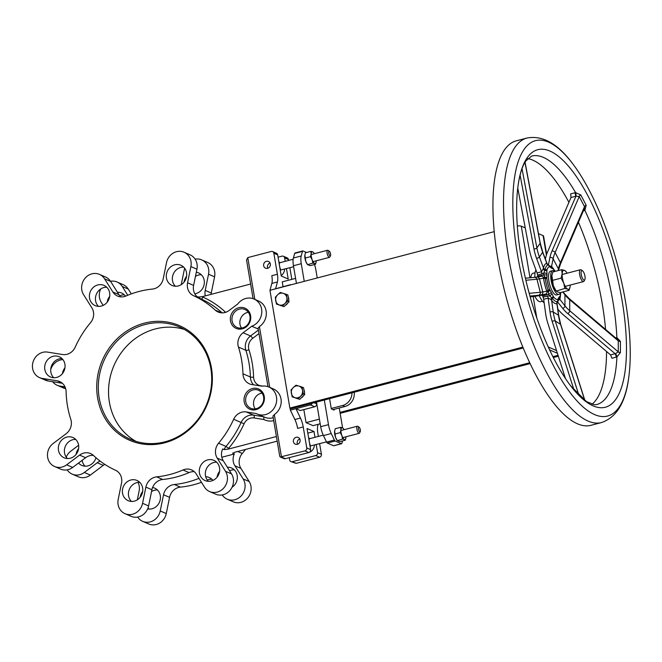 <?xml version="1.0" encoding="UTF-8"?>
<svg xmlns="http://www.w3.org/2000/svg" width="662" height="662" viewBox="0 0 662 662"><rect width="100%" height="100%" fill="white"/><g stroke="black" fill="none" stroke-linecap="round" stroke-linejoin="round"><path stroke-width="0.99" d="M288.624 260.447L288.475 259.562A2.449 2.234 -66.6 0 0 287.217 257.899L283.386 256.244A2.449 2.234 113.4 0 1 284.643 257.907L285.223 261.333M291.826 279.364L289.857 267.721M296.129 463.359L292.298 461.704A2.449 2.234 113.4 0 1 290.924 461.604L296.129 463.359L319.572 457.227A2.449 2.234 -66.6 0 0 321.409 454.298L319.614 443.681M318.389 436.407L317.859 433.279A12.255 4.121 75.3 0 1 317.818 425.575L318.157 424.309M242.598 327.864A9.806 8.929 113.4 0 1 237.12 327.475A9.806 8.929 113.4 0 1 232.817 314.93A9.806 8.929 113.4 0 1 244.907 309.485A9.806 8.929 113.4 0 1 250.004 319.117A9.806 8.929 113.4 0 1 242.598 327.864M242.333 328.84A11.031 10.046 -66.6 0 0 248.358 310.726A11.031 10.046 -66.6 0 0 230.947 315.278A11.031 10.046 -66.6 0 0 242.333 328.84M120.798 296.866A12.255 11.163 113.4 0 1 118.912 294.615L112.871 292L104.604 278.843A13.48 12.28 -66.6 0 0 99.449 274.374A13.48 12.28 -66.6 0 0 84.736 278.652A13.48 12.28 -66.6 0 0 83.578 294.656L91.853 307.813A12.255 11.163 -66.6 0 1 90.504 322.725A95.593 87.053 -66.6 0 0 75.195 347.161A12.255 11.163 -66.6 0 1 62.584 354.526L47.581 352.101A13.48 12.28 -66.6 0 0 33.1 361.808A13.48 12.28 -66.6 0 0 39.546 377.621A13.48 12.28 -66.6 0 0 42.219 378.399L57.213 380.824L61.823 382.818M54.582 466.503A13.48 12.28 -66.6 0 0 66.647 464.832L79.589 455.092L85.63 457.707L72.688 467.438A13.48 12.28 -66.6 0 1 60.614 469.118L54.582 466.503A13.48 12.28 -66.6 0 1 47.482 455.87A13.48 12.28 -66.6 0 1 53.217 443.441L66.159 433.709A12.255 11.163 -66.6 0 0 70.793 419.327A95.593 87.053 -66.6 0 1 66.109 391.664A12.255 11.163 -66.6 0 0 59.646 381.535A12.255 11.163 -66.6 0 0 57.213 380.824M125.035 513.704A13.48 12.28 -66.6 0 0 142.57 503.302L145.872 487.116L151.912 489.731L148.611 505.917A13.48 12.28 -66.6 0 1 131.068 516.319L125.035 513.704A13.48 12.28 -66.6 0 1 118.208 499.363L121.51 483.177A12.255 11.163 -66.6 0 0 115.445 470.202A95.593 87.053 -66.6 0 1 93.524 455.514A12.255 11.163 -66.6 0 0 90.57 453.569A12.255 11.163 -66.6 0 0 79.589 455.092M151.912 489.731A12.255 11.163 113.4 0 1 162.711 479.478L156.671 476.863A12.255 11.163 -66.6 0 0 145.872 487.116M156.671 476.863A95.593 87.053 -66.6 0 0 183.002 469.979L189.042 472.594A12.255 11.163 113.4 0 1 194.322 471.692M209.631 491.568A13.48 12.28 -66.6 0 0 224.344 487.298A13.48 12.28 -66.6 0 0 225.502 471.294L217.235 458.129L223.268 460.744L231.543 473.909A13.48 12.28 -66.6 0 1 230.384 489.913A13.48 12.28 -66.6 0 1 215.671 494.183L209.631 491.568A13.48 12.28 -66.6 0 1 204.475 487.108L196.209 473.942A12.255 11.163 -66.6 0 0 191.517 469.888A12.255 11.163 -66.6 0 0 183.002 469.979M263.575 416.754L253.695 415.165A12.255 11.163 -66.6 0 0 241.109 422.464A95.593 87.053 113.4 0 1 226.015 446.436L218.576 443.217A12.255 11.163 -66.6 0 0 217.235 458.129M218.576 443.217A95.593 87.053 -66.6 0 0 233.678 419.245L244.071 423.796A9.806 8.929 113.4 0 1 254.142 417.954L263.865 419.526L263.749 416.787M254.142 417.954A2.449 0.985 -80.8 0 0 253.695 415.165L246.264 411.946A12.255 11.163 -66.6 0 0 233.678 419.245M246.264 411.946L256.31 413.568A14.705 13.389 -66.6 0 0 257.228 414.015A14.705 13.389 -66.6 0 0 275.367 405.839A14.705 13.389 -66.6 0 0 268.913 387.022A14.705 13.389 -66.6 0 0 261.904 386.178L251.85 384.556A12.255 11.163 -66.6 0 1 249.425 383.852A12.255 11.163 -66.6 0 1 242.954 373.782A95.593 87.053 -66.6 0 0 238.444 347.078L245.875 350.297A95.593 87.053 113.4 0 1 250.393 377.001A12.255 11.163 -66.6 0 0 253.62 384.845M262.574 386.087L260.704 385.789A9.806 8.929 113.4 0 1 253.587 377.166A98.042 89.287 -66.6 0 0 248.953 349.776A9.806 8.929 113.4 0 1 252.677 338.323A2.449 0.538 53 0 0 250.526 335.973L243.095 332.754A12.255 11.163 -66.6 0 0 238.444 347.078M243.095 332.754L251.759 326.234A14.705 13.389 -66.6 0 0 261.747 312.836A14.705 13.389 -66.6 0 0 254.034 299.034A14.705 13.389 -66.6 0 0 237.774 303.974L229.102 310.495A12.255 11.163 -66.6 0 1 218.129 312.017A12.255 11.163 -66.6 0 1 215.216 310.114A95.593 87.053 -66.6 0 0 193.635 295.748L201.066 298.959A95.593 87.053 113.4 0 1 222.142 312.861M225.651 312.307A9.806 8.929 113.4 0 1 225.138 311.868A98.042 89.287 -66.6 0 0 203.002 297.13A9.806 8.929 113.4 0 1 202.175 296.692L198.252 297.072L196.862 296.468A12.255 11.163 113.4 0 1 193.61 285.388L187.569 282.773A12.255 11.163 -66.6 0 0 193.635 295.748M187.569 282.773L190.879 266.579A13.48 12.28 -66.6 0 0 184.053 252.239A13.48 12.28 -66.6 0 0 166.51 262.64L163.208 278.834A12.255 11.163 -66.6 0 1 152.409 289.079A95.593 87.053 -66.6 0 0 126.078 295.972A12.255 11.163 -66.6 0 1 117.563 296.063A12.255 11.163 -66.6 0 1 112.871 292M255.995 409.637A11.031 10.046 -66.6 0 0 262.02 391.532A11.031 10.046 -66.6 0 0 244.617 396.083A11.031 10.046 -66.6 0 0 255.995 409.637M56.651 377.423A11.031 10.046 113.4 0 1 50.486 376.984A11.031 10.046 113.4 0 1 45.653 362.875A11.031 10.046 113.4 0 1 59.249 356.744A11.031 10.046 113.4 0 1 64.984 367.575A11.031 10.046 113.4 0 1 56.651 377.423M178.285 285.926A11.031 10.046 113.4 0 1 172.12 285.496A11.031 10.046 113.4 0 1 167.279 271.379A11.031 10.046 113.4 0 1 180.883 265.247A11.031 10.046 113.4 0 1 186.61 276.087A11.031 10.046 113.4 0 1 178.285 285.926M101.377 306.051A11.031 10.046 113.4 0 1 95.204 305.621A11.031 10.046 113.4 0 1 90.371 291.503A11.031 10.046 113.4 0 1 103.967 285.372A11.031 10.046 113.4 0 1 109.702 296.212A11.031 10.046 113.4 0 1 101.377 306.051M134.369 501.134A11.031 10.046 113.4 0 1 128.205 500.695A11.031 10.046 113.4 0 1 123.364 486.587A11.031 10.046 113.4 0 1 136.968 480.455A11.031 10.046 113.4 0 1 142.694 491.287A11.031 10.046 113.4 0 1 134.369 501.134M211.277 481.009A11.031 10.046 113.4 0 1 205.112 480.571A11.031 10.046 113.4 0 1 200.272 466.462A11.031 10.046 113.4 0 1 213.876 460.33A11.031 10.046 113.4 0 1 219.61 471.162A11.031 10.046 113.4 0 1 211.277 481.009M70.321 458.228A11.031 10.046 113.4 0 1 64.156 457.79A11.031 10.046 113.4 0 1 59.315 443.672A11.031 10.046 113.4 0 1 72.919 437.541A11.031 10.046 113.4 0 1 78.646 448.381A11.031 10.046 113.4 0 1 70.321 458.228M164.656 442.795A62.501 56.915 -66.6 0 0 198.799 340.16A62.501 56.915 -66.6 0 0 100.169 365.962A62.501 56.915 -66.6 0 0 164.656 442.795M241.547 328.071A9.806 8.929 113.4 0 1 240.711 318.356A9.806 8.929 113.4 0 1 248.374 312.307M256.268 408.669A9.806 8.929 113.4 0 1 250.782 408.28A9.806 8.929 113.4 0 1 246.487 395.735A9.806 8.929 113.4 0 1 258.569 390.29A9.806 8.929 113.4 0 1 263.666 399.922A9.806 8.929 113.4 0 1 256.268 408.669M255.218 408.876A9.806 8.929 113.4 0 1 254.382 399.153A9.806 8.929 113.4 0 1 262.036 393.112M65.662 388.619A13.48 12.28 113.4 0 1 63.238 387.882L57.197 385.267A13.48 12.28 113.4 0 1 52.695 381.734M110.529 281.276A13.48 12.28 113.4 0 1 117.1 282.02L123.14 284.635A13.48 12.28 113.4 0 1 128.296 289.095L131.308 293.887M195.133 259.14A13.48 12.28 113.4 0 1 201.703 259.885L207.744 262.5A13.48 12.28 113.4 0 1 214.571 276.84L211.269 293.026L205.228 290.411A12.255 11.163 -66.6 0 0 205.286 295.881M211.062 294.367A12.255 11.163 113.4 0 1 211.269 293.026M245.486 449.448A95.593 87.053 113.4 0 1 242.275 453.47L237.691 451.492M277.188 441.157L234.936 452.212L232.875 453.396L234.265 454A12.255 11.163 -66.6 0 0 234.886 465.775L240.927 468.39A12.255 11.163 113.4 0 1 242.275 453.47M240.927 468.39L249.193 481.547A13.48 12.28 113.4 0 1 248.035 497.551A13.48 12.28 113.4 0 1 233.33 501.829L227.289 499.214A13.48 12.28 113.4 0 1 222.25 494.928M207.247 480.008A12.255 11.163 113.4 0 1 211.981 479.338M201.463 482.317A95.593 87.053 113.4 0 1 180.37 487.124L174.329 484.51A12.255 11.163 -66.6 0 0 163.531 494.754L160.221 510.948A13.48 12.28 113.4 0 1 142.686 521.35A13.48 12.28 113.4 0 1 137.646 517.063M163.531 494.754L169.571 497.369A12.255 11.163 113.4 0 1 180.37 487.124M169.571 497.369L166.261 513.563A13.48 12.28 113.4 0 1 148.727 523.965L142.686 521.35M100.152 461.116A12.255 11.163 -66.6 0 0 97.248 462.738L103.289 465.353A12.255 11.163 113.4 0 1 104.795 464.376M103.289 465.353L90.346 475.084A13.48 12.28 113.4 0 1 78.273 476.764L72.232 474.149A13.48 12.28 113.4 0 1 67.193 469.863M201.314 274.755A11.031 10.046 -66.6 0 0 195.456 276.36M124.398 294.88A11.031 10.046 -66.6 0 0 119.781 295.815M157.399 489.963A11.031 10.046 -66.6 0 0 151.54 491.56M148.065 507.878A11.031 10.046 -66.6 0 0 149.115 509.086M234.307 469.838A11.031 10.046 -66.6 0 0 229.598 470.806M82.146 460.33A11.031 10.046 -66.6 0 0 85.067 466.18M164.929 441.827A61.276 55.807 113.4 0 1 130.662 439.411A61.276 55.807 113.4 0 1 103.793 361.005A61.276 55.807 113.4 0 1 179.344 326.937A61.276 55.807 113.4 0 1 211.203 387.146A61.276 55.807 113.4 0 1 164.929 441.827M135.892 441.339A61.276 55.807 113.4 0 1 114.013 365.432A61.276 55.807 113.4 0 1 184.334 329.436M583.892 280.051A4.899 1.647 -104.7 0 1 581.203 274.3A4.899 1.647 -104.7 0 1 582.51 270.783A4.899 1.647 -104.7 0 1 584.695 274.945A4.899 1.647 -104.7 0 1 584.827 279.637A4.899 1.647 -104.7 0 1 583.892 280.051M582.51 270.783L581.244 269.93A6.124 2.06 75.3 0 0 580.988 269.782A6.124 2.06 75.3 0 0 580.433 269.724A6.124 2.06 75.3 0 0 579.804 275.409A6.124 2.06 75.3 0 0 582.974 281.515A6.124 2.06 75.3 0 0 583.536 281.582A6.124 2.06 75.3 0 0 584.141 281.002L584.827 279.637M330.04 255.863A2.449 0.828 -104.7 0 1 328.691 252.983A2.449 0.828 -104.7 0 1 329.345 251.221A2.449 0.828 -104.7 0 1 330.437 253.306A2.449 0.828 -104.7 0 1 330.503 255.656A2.449 0.828 -104.7 0 1 330.04 255.863M329.345 251.221L328.079 250.368A3.674 1.233 75.3 0 0 327.93 250.286A3.674 1.233 75.3 0 0 327.591 250.244A3.674 1.233 75.3 0 0 327.218 253.662A3.674 1.233 75.3 0 0 329.122 257.328A3.674 1.233 75.3 0 0 329.453 257.361A3.674 1.233 75.3 0 0 329.817 257.013L330.503 255.656M359.797 431.823A2.449 0.828 -104.7 0 1 358.456 428.943A2.449 0.828 -104.7 0 1 359.11 427.18A2.449 0.828 -104.7 0 1 360.202 429.266A2.449 0.828 -104.7 0 1 360.269 431.616A2.449 0.828 -104.7 0 1 359.797 431.823M359.11 427.18L357.844 426.328A3.674 1.233 75.3 0 0 357.687 426.245A3.674 1.233 75.3 0 0 357.356 426.212A3.674 1.233 75.3 0 0 356.983 429.621A3.674 1.233 75.3 0 0 358.878 433.287A3.674 1.233 75.3 0 0 359.218 433.32A3.674 1.233 75.3 0 0 359.582 432.973L360.269 431.616M546.663 254.357L543.568 236.069A6.124 1.473 170.4 0 0 543.105 235.631L538.471 233.628M340.136 413.32L530.096 363.612M553.324 357.538L558.339 356.222M548.277 347.004L556.543 350.579M522.839 347.12L289.873 408.073L269.964 290.32L494.257 231.634M523.195 347.997L291.272 408.677L289.873 408.073M549.617 349.908L557.404 353.276M558.058 355.328L552.894 356.686M529.691 362.751L339.978 412.393M525.256 227.902L521.275 226.181A6.124 1.473 170.4 0 0 517.336 225.949M290.014 408.131L290.353 410.142L295.939 408.686L300.234 410.548L314.748 406.749A2.449 2.234 -66.6 0 0 316.585 403.82L316.295 402.132M312.183 403.208A2.449 2.234 113.4 0 1 310.453 404.887L314.748 406.749M270.079 290.295L290.138 284.784A2.449 2.234 113.4 0 1 291.172 284.776M290.353 410.142L294.871 419.518A12.255 4.121 -104.7 0 1 297.635 428.405L303.221 426.94A12.255 4.121 75.3 0 0 300.457 418.061L295.939 408.686L310.453 404.887M258.23 328.187L259.43 326.589A14.705 13.389 -66.6 0 0 266.323 312.977A14.705 13.389 -66.6 0 0 258.561 300.995L254.034 299.034M273.116 416.175L274.316 414.577A14.705 13.389 -66.6 0 0 281.201 400.965A14.705 13.389 -66.6 0 0 273.447 388.983L268.913 387.022M272.926 415.976L279.745 456.3L280.299 457.003L304.942 450.888L308.773 452.551A2.449 2.234 -66.6 0 0 310.61 449.622L307.036 428.504L314.011 431.525L314.988 437.292M303.221 426.94L306.779 447.959A2.449 2.234 113.4 0 1 304.942 450.888M253.083 298.67L246.537 259.951L247.762 257.601L271.213 251.469A2.449 2.234 113.4 0 1 273.845 253.232L277.395 274.25L271.817 275.706A12.255 4.121 -104.7 0 1 271.859 283.419L270.038 290.047M267.589 268.342A3.674 3.351 113.4 0 1 263.923 263.493A3.674 3.351 113.4 0 1 270.369 265.057A3.674 3.351 113.4 0 1 267.589 268.342M297.354 444.301A3.674 3.351 113.4 0 1 293.68 439.452A3.674 3.351 113.4 0 1 300.126 441.016A3.674 3.351 113.4 0 1 297.354 444.301M258.221 329.031L251.759 326.234M232.743 453.164L232.875 453.396A12.255 11.163 113.4 0 1 233.14 452.841M290.924 461.604A2.449 2.234 113.4 0 1 289.666 459.941L289.277 457.649M223.268 460.744A12.255 11.163 113.4 0 1 222.655 448.968L224.046 449.572L227.968 449.192L276.402 436.523M162.711 479.478A95.593 87.053 -66.6 0 0 189.042 472.594M131.465 501.448A11.031 10.046 113.4 0 1 129.404 489.201A11.031 10.046 113.4 0 1 139.74 482.317M208.373 481.324A11.031 10.046 113.4 0 1 206.312 469.077A11.031 10.046 113.4 0 1 216.656 462.192M85.63 457.707A12.255 11.163 113.4 0 1 93.367 455.373M67.416 458.534A11.031 10.046 113.4 0 1 65.356 446.287A11.031 10.046 113.4 0 1 75.691 439.411M39.546 377.621L45.587 380.236A13.48 12.28 -66.6 0 0 48.26 381.014L62.402 383.306M53.746 377.729A11.031 10.046 113.4 0 1 51.686 365.49A11.031 10.046 113.4 0 1 62.029 358.605M201.703 259.885A13.48 12.28 113.4 0 1 208.53 274.225L205.228 290.411M181.239 284.643L184.168 270.286A13.48 12.28 113.4 0 1 184.706 268.325M117.1 282.02A13.48 12.28 113.4 0 1 122.255 286.481L127.766 295.252M103.181 305.397L101.236 302.294A13.48 12.28 113.4 0 1 100.748 288.93M125.523 296.195A11.031 10.046 -66.6 0 0 121.626 293.018A11.031 10.046 -66.6 0 0 117.439 292.273M109.677 296.402A11.031 10.046 -66.6 0 0 107.153 302.228M194.802 293.804A11.031 10.046 -66.6 0 0 195.935 293.572A11.031 10.046 -66.6 0 0 204.268 283.725A11.031 10.046 -66.6 0 0 198.534 272.893A11.031 10.046 -66.6 0 0 196.291 272.248M186.585 276.277A11.031 10.046 -66.6 0 0 184.061 282.111M66.225 457.128A13.48 12.28 113.4 0 1 70.875 451.087L78.621 445.261M97.248 462.738L84.306 472.469A13.48 12.28 113.4 0 1 72.232 474.149M78.538 463.044A11.031 10.046 -66.6 0 0 81.807 465.427A11.031 10.046 -66.6 0 0 87.972 465.866A11.031 10.046 -66.6 0 0 95.965 457.723M78.621 448.571A11.031 10.046 -66.6 0 0 76.097 454.405M65.025 386.881L59.87 386.045A13.48 12.28 113.4 0 1 57.197 385.267M50.717 369.562A13.48 12.28 113.4 0 1 62.915 359.607M64.959 367.766A11.031 10.046 -66.6 0 0 62.435 373.6M316.213 444.574L317.578 452.634A2.449 2.234 113.4 0 1 315.741 455.564L319.572 457.227M286.456 268.615L288.218 279.025L281.242 276.004L277.676 254.887A2.449 2.234 -66.6 0 0 276.418 253.223L272.578 251.568M275.624 288.582L277.436 281.954A12.255 4.121 75.3 0 0 277.395 274.25M320.176 423.779L313.018 425.658L306.043 422.637L303.841 409.604M283.046 286.646L282.235 281.871L295.583 278.379M280.299 457.003L283.957 458.584A2.449 2.234 -66.6 0 0 285.33 458.683L308.773 452.551M292.298 461.704L315.741 455.564M307.822 433.138L314.011 431.525M314.359 445.054A7.356 6.694 113.4 0 1 309.361 452.303M278.065 257.179L282.012 256.144A2.449 2.234 113.4 0 1 283.386 256.244M284.602 269.095A7.356 6.694 113.4 0 1 281.168 275.541M306.539 252.503L303.022 250.972A2.449 0.828 -104.7 0 0 302.799 250.948L294.979 252.992A2.449 0.828 75.3 0 0 294.664 253.422L293.398 258.023A12.255 4.121 75.3 0 0 293.448 265.735L301.26 263.683A12.255 4.121 -104.7 0 1 301.218 255.979L302.476 251.378A2.449 0.828 -104.7 0 1 302.799 250.948M301.26 263.683L304.247 281.35M333.971 409.373L334.103 410.109L331.314 408.909L329.577 398.656M324.322 400.03L328.484 424.648L320.673 426.692A12.255 4.121 75.3 0 0 323.437 435.579L326.573 442.084A2.449 0.828 75.3 0 0 327.342 443.06L333.549 445.741A2.449 0.828 75.3 0 0 333.772 445.766L341.584 443.722A2.449 0.828 -104.7 0 1 341.36 443.697L333.549 445.741M327.342 443.06L335.162 441.016A2.449 0.828 -104.7 0 1 334.384 440.04L331.248 433.536A12.255 4.121 -104.7 0 1 328.484 424.648M335.162 441.016L341.36 443.697M342.544 440.942L341.898 443.292A2.449 0.828 -104.7 0 1 341.584 443.722M342.593 427.851L339.234 407.999M317.239 277.957L315.898 270.022A12.255 4.121 -104.7 0 0 314.508 264.527M320.673 426.692L316.502 402.074M296.435 283.394L293.448 265.735M137.324 499.843L139.161 490.815A12.255 11.163 -66.6 0 0 137.977 482.399M198.964 478.336A95.593 87.053 113.4 0 1 174.329 484.51M212.998 480.389A12.255 11.163 -66.6 0 0 209.175 477.525A12.255 11.163 -66.6 0 0 205.708 476.706M118.912 294.615L110.645 281.458A13.48 12.28 -66.6 0 0 105.49 276.989L99.449 274.374M193.61 285.388L196.92 269.194A13.48 12.28 -66.6 0 0 190.093 254.853L184.053 252.239M331.24 408.471L342.61 405.5L344.935 406.501A12.255 11.163 -66.6 0 0 354.17 392.218M351.969 392.798A12.255 11.163 113.4 0 1 342.61 405.5M332.986 409.629L344.935 406.501M530.841 277.717A14.705 4.948 -104.7 0 1 533.084 273.24L535.078 272.719M542.526 301.177L540.531 301.698A14.705 4.948 -104.7 0 1 534.863 296.344M306.043 422.637L319.39 419.145M326.474 441.885L310.47 445.948C309.262 442.572 308.864 440.222 309.278 438.914M293.614 266.736L280.713 269.988C279.505 266.604 279.107 264.262 279.521 262.955M270.055 263.013A3.674 3.351 -66.6 0 0 267.771 268.292M299.812 438.972A3.674 3.351 -66.6 0 0 297.528 444.252M202.175 296.692L250.608 284.023M175.38 286.241A11.031 10.046 113.4 0 1 173.32 273.994A11.031 10.046 113.4 0 1 183.655 267.117M98.464 306.365A11.031 10.046 113.4 0 1 96.412 294.118A11.031 10.046 113.4 0 1 106.748 287.242M234.886 465.775L243.153 478.932A13.48 12.28 113.4 0 1 241.994 494.936A13.48 12.28 113.4 0 1 227.289 499.214M221.82 457.252L234.265 454M232.031 487.273A11.031 10.046 -66.6 0 0 237.352 477.054A11.031 10.046 -66.6 0 0 231.526 467.968A11.031 10.046 -66.6 0 0 227.347 467.223M219.585 471.361A11.031 10.046 -66.6 0 0 217.062 477.186M147.659 508.904A11.031 10.046 -66.6 0 0 152.02 508.772A11.031 10.046 -66.6 0 0 160.353 498.933A11.031 10.046 -66.6 0 0 154.618 488.093A11.031 10.046 -66.6 0 0 152.583 487.48M142.669 491.477A11.031 10.046 -66.6 0 0 140.145 497.311M550.039 266.331A2.449 2.218 116.2 0 1 551.132 267.911A15.929 5.362 -104.7 0 1 551.876 268.375A2.449 2.127 -53 0 0 551.115 267.001L549.055 265.445A2.449 2.127 -53.3 0 0 549.005 265.404M551.876 268.375L553.109 268.88A2.449 2.218 116.6 0 0 551.967 267.274A2.449 2.218 116.6 0 1 551.967 267.274A2.449 2.218 116.6 0 0 551.669 267.15L551.065 266.96M548.144 265.023L548.144 265.023A2.449 2.309 82.8 0 1 549.526 266.703L549.816 266.819A2.449 2.127 -53.3 0 0 549.055 265.445L547.06 263.691L542.724 251.965A2.449 0.654 159.7 0 1 542.658 252.239L546.771 263.352A2.449 2.309 -97.2 0 0 548.144 265.023A18.859 6.347 75.3 0 0 545.207 269.343L543.759 273.174A18.379 6.181 75.3 0 0 543.759 274.962A2.449 1.299 -1.8 0 1 547.002 275.541A15.929 5.362 -104.7 0 1 546.994 273.985A2.449 1.514 -178.3 0 0 543.75 273.174L537.47 275.169A2.449 0.828 -104.7 0 0 537.048 272.943L532.124 259.628A64.95 58.695 34.2 0 1 529.294 249.425L517.767 188.025M536.625 277.072A2.449 2.309 80.2 0 1 536.808 277.03L541.698 276.186L543.361 277.155A2.449 1.274 149.8 0 0 544.884 277.121L545.223 278.429A2.449 0.811 -7.5 0 1 546.911 278.71L546.878 278.032A2.449 1.506 -178.4 0 0 544.884 277.121L543.759 274.962L537.47 276.228A2.449 0.828 -104.7 0 1 537.403 276.931M543.361 277.155L543.543 278.156A2.449 0.811 172.5 0 0 545.223 278.429A18.859 6.347 75.3 0 0 548.202 290.262L548.583 294.16A18.379 6.181 75.3 0 0 549.443 295.806A2.449 1.415 -29.3 0 0 551.926 293.597A15.929 5.362 -104.7 0 1 551.181 292.174A2.449 1.183 153.9 0 1 548.583 294.16L542.476 296.146A2.449 0.828 -104.7 0 0 541.541 295.219L536.642 296.063A64.95 1.754 -14.1 0 1 533.837 296.468L530.163 296.808M543.676 299.298L548.136 298.132L550.925 299.447A2.449 1.192 123.1 0 1 551.736 297.743L552.563 298.603A2.449 1.804 -37.6 0 0 553.473 296.766L553.167 296.228A2.449 1.192 153.8 0 1 551.736 297.743L549.443 295.798L542.989 297.122A2.449 0.828 -104.7 0 1 543.676 299.298L545.571 313.143A64.95 57.611 -58 0 0 547.855 323.279L565.439 378.507M550.925 299.447L551.645 300.44A2.449 1.804 142.4 0 1 552.563 298.603A18.859 6.347 75.3 0 0 557.338 301.591L557.586 301.409A2.449 2.176 -151.2 0 0 557.967 299.241L557.752 299.447A16.889 5.677 -104.7 0 1 553.473 296.766M557.752 299.447A2.449 2.309 -102.4 0 1 557.338 301.591L557.338 301.591A2.449 2.309 -102.4 0 0 556.924 303.742L557.015 303.262M547.457 295.955A2.449 0.828 75.3 0 1 548.136 298.132L550.039 311.968A2.449 0.778 -7.8 0 1 553.233 311.984L551.645 300.44A20.836 7.009 75.3 0 0 556.924 303.742L558.513 315.286A2.449 0.778 -7.8 0 1 558.703 315.542L557.032 303.353L559.026 298.885A2.449 2.176 -151.6 0 0 559.1 297.13A15.929 5.362 -104.7 0 1 558.645 297.809A2.449 2.251 41 0 1 558.347 299.886M558.927 299.058L559.556 298.512A2.449 2.251 40.5 0 0 559.986 296.262L559.1 297.13M547.093 263.79L546.771 263.352A20.836 7.009 75.3 0 0 543.527 268.127L541.516 271.776A2.449 0.828 -104.7 0 1 541.938 274.002M551.818 267.2A2.449 1.845 141.1 0 1 551.578 266.356L549.899 266.198M558.19 300.3L559.878 299.398A2.449 1.928 12.3 0 1 559.713 298.33M535.93 269.914A18.379 6.181 75.3 0 0 534.83 277.337M539.232 295.616A18.379 6.181 75.3 0 0 544.164 302.857M558.894 294.358L556.659 294.946A12.255 4.121 -104.7 0 1 550.602 287.432A12.255 4.121 -104.7 0 1 550.453 271.23L552.687 270.65A12.255 4.121 75.3 0 0 552.836 286.845A12.255 4.121 75.3 0 0 558.894 294.358A12.255 4.121 75.3 0 0 560.358 292.596M547.151 292.24A2.449 1.167 1.5 0 1 548.533 291.619A2.449 1.407 -29.2 0 0 549.865 289.931L549.576 289.302A2.449 0.687 -20.6 0 1 548.202 290.262A2.449 0.687 -20.6 0 0 546.829 291.23L547.151 292.24L546.001 294.052A2.449 0.828 -104.7 0 1 546.944 294.979M543.345 269.302A2.449 1.274 29.9 0 0 544.876 270.444A2.449 1.307 -1.7 0 1 546.862 271.163L546.895 270.568A2.449 1.887 10.8 0 0 545.207 269.343A2.449 1.887 10.8 0 1 543.527 268.127L539.414 257.005A2.449 0.654 159.7 0 1 536.592 258.461L541.516 271.776L537.048 272.943M545.372 259.123L545.455 258.693A64.95 34.515 152.4 0 1 547.706 251.668L571.008 197.508L575.543 196.324A2.449 0.828 75.3 0 0 574.798 192.808L570.652 193.892L571.008 197.508M616.057 338.29A2.449 0.828 75.3 0 0 616.074 337.752L615.577 337.877M616.512 338.679A2.449 1.026 84.6 0 0 616.876 337.612L616.074 337.752M562.708 291.983L564.926 294.805A57.602 33.133 179.9 0 0 569.717 299.721A2.449 1.663 -49.7 0 0 569.279 298.645L617.356 339.391L618.242 340.839A2.449 1.307 177.7 0 0 620.393 341.352L616.876 337.612A128.428 43.196 75.3 0 0 584.885 210.35L586.176 205.22L580.789 194.926L575.634 192.65L574.798 192.808M615.544 353.607L615.097 353.698A2.449 0.828 -104.7 0 1 616.115 357.166L616.918 356.901A2.449 0.538 -112.2 0 0 615.544 353.607L618.267 351.87L569.742 310.751L569.717 299.721L618.242 340.839L618.267 351.87A2.449 1.506 -177.8 0 0 620.418 352.581L620.393 341.352M570.752 385.963A133.128 44.776 75.3 0 0 620.575 292.232A133.128 44.776 75.3 0 0 527.018 157.995A133.128 44.776 75.3 0 0 518.164 184.979A133.128 44.776 75.3 0 0 570.752 385.963L586.515 401.619L594.418 404.747L596.685 404.556A128.428 43.196 75.3 0 0 607.137 396.447A128.428 43.196 75.3 0 0 616.918 356.901L620.418 352.581M557.809 309.03L558.248 309.584A64.95 37.362 179.9 0 0 563.66 315.137L610.571 354.89L611.961 358.258L616.115 357.166M552.505 267.605A20.836 7.009 75.3 0 0 551.578 266.356L553.118 258.784A57.602 30.609 152.4 0 1 555.112 252.553A2.449 1.738 -156.7 0 0 552 251.03L575.981 196.192A2.449 0.554 83.2 0 0 575.634 192.65A128.428 43.196 75.3 0 0 531.669 156.066L525.802 160.982C522.459 165.699 519.91 173.692 518.164 184.979M575.981 196.192L579.217 196.523A2.449 1.398 150.2 0 1 580.789 194.926M558.471 270.51L558.579 269.972A2.449 1.903 -168.5 0 0 558.414 268.904A57.602 30.609 -27.6 0 1 560.408 262.673A2.449 1.738 -156.7 0 1 560.507 263.956L584.372 208.497L584.513 206.643L560.408 262.673L555.112 252.553L579.217 196.523L584.513 206.643A2.449 1.2 154.5 0 1 586.176 205.22M583.95 209.482A2.449 1.01 -114.3 0 1 584.885 210.35L584.116 210.624A2.449 0.828 -104.7 0 0 583.735 209.978M524.991 162.256A2.449 2.259 -140.1 0 0 525.024 162.604L525.09 162.091M592.01 404.283A128.428 43.196 75.3 0 0 596.57 399.211A128.428 43.196 75.3 0 0 606.549 351.481M605.573 329.403A128.428 43.196 75.3 0 0 578.447 222.275M568.923 202.349A128.428 43.196 75.3 0 0 527.722 158.59M516.385 140.799A147.063 49.46 75.3 0 0 505.76 295.591A147.063 49.46 75.3 0 0 590.835 425.343L601.402 422.579A147.063 49.46 75.3 0 1 522.111 312.936A147.063 49.46 75.3 0 1 514.986 147.32A147.063 49.46 75.3 0 1 526.952 138.035L516.385 140.799M523.923 149.637A142.363 47.879 75.3 0 0 547.135 352.796A142.363 47.879 75.3 0 0 628.635 378.267A142.363 47.879 75.3 0 0 572.398 163.332A142.363 47.879 75.3 0 0 523.923 149.637M554.83 271.461A12.255 4.121 75.3 0 0 552.687 270.65M334.567 431.516A6.124 2.06 -104.7 0 1 334.616 430.979A6.124 2.06 -104.7 0 1 334.624 430.962L335.551 437.375A6.124 2.06 -104.7 0 1 334.567 431.516L335.237 428.736L340.607 427.338L342.444 427.784A6.124 2.06 75.3 0 0 340.93 429.845A6.124 2.06 75.3 0 0 341.923 435.712A6.124 2.06 75.3 0 0 344.43 439.518L342.585 439.063L341.923 435.712L340.251 432.617L340.93 429.845L340.607 427.338M342.585 439.063L337.347 440.669L337.057 440.296A6.124 2.06 -104.7 0 1 335.551 437.375L337.223 440.47L339.904 441.628L345.266 440.23L344.43 439.518A6.124 2.06 75.3 0 0 345.887 437.987L345.887 437.987A6.124 2.06 75.3 0 0 345.945 437.458L345.266 440.23M345.945 437.458A6.124 2.06 75.3 0 0 345.961 436.788M344.099 429.679A6.124 2.06 75.3 0 0 343.446 428.67A6.124 2.06 75.3 0 0 342.444 427.784L343.288 428.496M340.251 432.617L334.889 434.024M304.801 255.549A6.124 2.06 -104.7 0 1 304.859 255.019A6.124 2.06 -104.7 0 1 304.859 255.002L305.794 261.416A6.124 2.06 -104.7 0 1 304.801 255.549L305.472 252.776L310.842 251.378L312.679 251.825A6.124 2.06 75.3 0 0 311.165 253.885A6.124 2.06 75.3 0 0 312.158 259.752A6.124 2.06 75.3 0 0 314.665 263.559L312.828 263.104L312.158 259.752L310.495 256.657L311.165 253.885L310.842 251.378M312.828 263.104L307.582 264.709L307.292 264.337A6.124 2.06 -104.7 0 1 305.794 261.416L307.458 264.51L310.139 265.669L315.509 264.27L314.665 263.559A6.124 2.06 75.3 0 0 316.13 262.028A6.124 2.06 75.3 0 0 316.179 261.49L315.509 264.27M316.179 261.49A6.124 2.06 75.3 0 0 316.196 260.828M314.334 253.72A6.124 2.06 75.3 0 0 313.689 252.71A6.124 2.06 75.3 0 0 312.679 251.825L313.523 252.536M310.495 256.657L305.124 258.064M551.777 276.418A9.806 3.293 -104.7 0 1 551.868 275.566A9.806 3.293 -104.7 0 1 551.868 275.541L553.366 285.802A9.806 3.293 -104.7 0 1 551.777 276.418M561.641 269.682L564.587 270.402A9.806 3.293 75.3 0 0 562.162 273.704A9.806 3.293 75.3 0 0 563.743 283.088A9.806 3.293 75.3 0 0 567.756 289.17L564.818 288.45L563.743 283.088L561.078 278.139L562.162 273.704L561.641 269.682L552.853 271.983L551.876 275.508M564.818 288.45L556.229 291.073L555.766 290.477A9.806 3.293 -104.7 0 1 553.366 285.802L556.03 290.75L557.371 291.892L560.317 292.612L569.105 290.312L567.756 289.17A9.806 3.293 75.3 0 0 570.098 286.72A9.806 3.293 75.3 0 0 570.181 285.876A9.806 3.293 75.3 0 0 570.214 285.065M570.09 286.754L569.105 290.312M567.111 273.207A9.806 3.293 75.3 0 0 566.192 271.817A9.806 3.293 75.3 0 0 564.587 270.402L565.936 271.544M561.078 278.139L552.29 280.44M283.187 293.332L286.472 294.383L286.845 297.677A6.124 5.577 -66.6 0 0 283.187 293.332A6.124 5.577 -66.6 0 0 277.61 294.789L280.316 292.455L283.187 293.332M287.622 301.16L284.908 303.494A6.124 5.577 -66.6 0 0 286.845 297.677L287.622 301.16L289.037 301.773L284.031 306.622L276.451 304.081L275.309 297.304L277.61 294.789A6.124 5.577 -66.6 0 0 275.673 300.606A6.124 5.577 -66.6 0 0 279.323 304.95A6.124 5.577 -66.6 0 0 284.908 303.494L282.608 306.001L276.451 304.081M289.037 301.773L287.896 294.995L286.472 294.383M284.031 306.622L282.608 306.001M281.689 305.885A6.124 5.577 113.4 0 1 280.696 305.579M288.227 296.957A6.124 5.577 113.4 0 1 288.756 300.118M287.846 302.923A6.124 5.577 113.4 0 1 285.38 305.306M298.876 386.062L302.162 387.113L302.526 390.415A6.124 5.577 -66.6 0 0 298.876 386.062A6.124 5.577 -66.6 0 0 293.291 387.527L296.005 385.193L298.876 386.062M303.304 393.89L300.589 396.224A6.124 5.577 -66.6 0 0 302.526 390.415L303.304 393.89L304.727 394.502L299.712 399.352L292.141 396.811L290.99 390.034L293.291 387.527A6.124 5.577 -66.6 0 0 291.363 393.336A6.124 5.577 -66.6 0 0 295.012 397.68A6.124 5.577 -66.6 0 0 300.589 396.224L298.297 398.731L292.141 396.811M304.727 394.502L303.577 387.725L302.162 387.113M299.712 399.352L298.297 398.731M297.37 398.615A6.124 5.577 113.4 0 1 296.377 398.309M303.908 389.686A6.124 5.577 113.4 0 1 304.446 392.847M303.535 395.653A6.124 5.577 113.4 0 1 301.069 398.036M543.105 235.631L546.407 255.118M536.816 318.091L533.175 296.526M530.005 277.792L521.275 226.181M316.585 403.82L314.053 402.719M269.707 387.361L259.43 326.589M285.33 458.683L281.491 457.028L274.316 414.577M254.829 299.373L247.762 257.601M253.587 377.166A2.449 0.463 -1.6 0 1 250.393 377.001L242.954 373.782M248.953 349.776A2.449 0.703 -17.8 0 1 245.875 350.297A12.255 11.163 -66.6 0 1 250.526 335.973L258.395 330.057M252.677 338.323L258.991 333.574M273.224 417.722A14.705 13.389 113.4 0 1 264.668 417.226L257.228 414.015M224.046 449.572A12.255 11.163 -66.6 0 1 226.015 446.436L228.58 448.381A98.042 89.287 -66.6 0 0 244.071 423.796M227.968 449.192A9.806 8.929 113.4 0 1 228.58 448.381M263.865 419.526A17.154 15.623 -66.6 0 0 273.72 420.676M225.138 311.868A2.449 0.96 -47.1 0 1 224.36 312.646M203.002 297.13A2.449 1.01 -65.7 0 1 201.066 298.959A12.255 11.163 -66.6 0 1 198.252 297.072M221.513 312.836L215.216 310.114M310.61 449.622L306.779 447.959M321.409 454.298L317.578 452.634M284.643 257.907L288.475 259.562M273.845 253.232L277.676 254.887M294.664 253.422L302.476 251.378M301.218 255.979L293.398 258.023M334.384 440.04L326.573 442.084M323.437 435.579L331.248 433.536M110.645 281.458L104.604 278.843M128.296 289.095L122.255 286.481M196.92 269.194L190.879 266.579M214.571 276.84L208.53 274.225M59.87 386.045L65.637 388.544M90.346 475.084L84.306 472.469M300.457 418.061L294.871 419.518M271.859 283.419L277.436 281.954M72.688 467.438L66.647 464.832M166.261 513.563L160.221 510.948M148.611 505.917L142.57 503.302M249.193 481.547L243.153 478.932M231.543 473.909L225.502 471.294M42.219 378.399L48.26 381.014M560.309 297.064A2.449 1.928 -167.7 0 0 560.317 297.031A2.449 1.928 -167.7 0 0 560.151 295.922L559.986 296.262M560.739 292.496L560.317 297.031L559.365 298.711M560.507 292.563A16.889 5.677 -104.7 0 1 560.151 295.922M553.076 268.168A2.449 1.845 141.1 0 1 553.093 268.184L553.093 268.184A2.449 1.845 141.1 0 1 553.415 269.136A16.889 5.677 -104.7 0 1 554.979 271.428M546.895 270.568A16.889 5.677 -104.7 0 1 549.526 266.703M549.816 266.819L551.132 267.911M546.994 273.985L546.862 271.163M549.576 289.302A16.889 5.677 -104.7 0 1 546.911 278.71M546.878 278.032L547.002 275.541M551.181 292.174L549.865 289.931M553.167 296.228L551.926 293.597M558.645 297.809L557.967 299.241M551.438 267.059A2.449 1.506 111.8 0 1 550.85 266.149M557.412 301.682L562.717 308.418A2.449 1.829 -38.2 0 0 564.943 305.827L559.878 299.398A20.836 7.009 75.3 0 0 560.184 297.478M559.324 299.861A2.449 1.564 42 0 1 559.506 298.57M541.59 276.211A2.449 0.828 75.3 0 0 541.938 275.061M529.948 296.063L538.512 295.269A60.052 1.622 165.9 0 0 541.111 294.896L546.001 294.052L541.541 295.219M525.885 280.249L536.965 279.223A2.449 2.416 84.7 0 0 534.399 277.386L536.808 277.03A2.449 2.309 80.2 0 1 539.456 278.859L543.543 278.156A20.836 7.009 75.3 0 0 546.829 291.23L542.741 291.934A2.449 2.309 80.2 0 1 541.111 294.896M520.084 175.025L533.969 249.028A60.052 54.267 -145.8 0 0 536.592 258.461M552 251.03A60.052 31.917 -27.6 0 0 549.923 257.526L548.393 265.057M562.717 308.418A60.052 34.54 179.9 0 0 567.715 313.548L615.097 353.698L610.571 354.89M567.715 313.548A2.449 1.663 -49.7 0 0 569.742 310.751A57.602 33.133 -0.1 0 1 564.943 305.827L564.926 294.805A2.449 1.829 -38.2 0 0 564.612 293.87L563.056 291.892M583.371 210.822L584.116 210.624M524.263 163.555L525.024 162.604L540.151 243.186A57.602 52.05 -145.8 0 0 542.658 252.239L539.414 257.005A57.602 52.05 34.2 0 1 536.899 247.96A2.449 0.778 169.4 0 1 533.969 249.028M538.512 295.269A2.449 2.416 84.7 0 0 540.25 292.29L536.965 279.223A57.602 1.556 165.9 0 0 539.456 278.859L542.741 291.934A57.602 1.556 -14.1 0 1 540.25 292.29L529.195 293.316M550.039 311.968A60.052 53.258 -58 0 0 552.149 321.351L574.012 390.017M578.936 395.38L555.261 320.979A57.602 51.09 122 0 1 553.233 311.984L558.513 315.286A57.602 51.09 -58 0 0 560.532 324.289L584.769 400.419M552.149 321.351A2.449 0.902 -17.7 0 1 555.261 320.979L560.532 324.289A2.449 0.902 -17.7 0 1 560.722 324.512L584.918 400.527M549.923 257.526A2.449 1.903 -168.5 0 1 553.118 258.784L558.414 268.904L558.066 270.617M542.724 251.965L540.217 242.937A2.449 0.778 169.4 0 1 540.151 243.186L536.899 247.96L522.02 168.661M553.887 289.335L554.847 289.087M565.232 286.365L583.536 281.582M550.784 277.477L551.744 277.229M562.129 274.515L580.433 269.724M313.01 261.664L329.453 257.361M311.148 254.547L327.591 250.244M342.767 437.623L359.218 433.32M340.913 430.515L357.356 426.212M267.969 386.658L258.039 327.988M309.005 438.856L323.23 435.141M279.248 262.897L293.158 259.256M278.868 261.945L280.374 262.599M308.633 437.913L310.139 438.558M551.132 267.009L553.093 268.184L555.203 271.37M534.399 277.386L525.405 278.214M569.279 298.645L564.612 293.87M560.507 263.956L558.579 269.972M540.217 242.937L525.132 162.562M560.722 324.512L558.703 315.542M628.635 378.267C625.441 402.769 616.355 417.54 601.402 422.579M572.398 163.332C557.611 143.538 542.459 135.106 526.952 138.035M566.192 271.817L565.729 271.221"/></g></svg>
